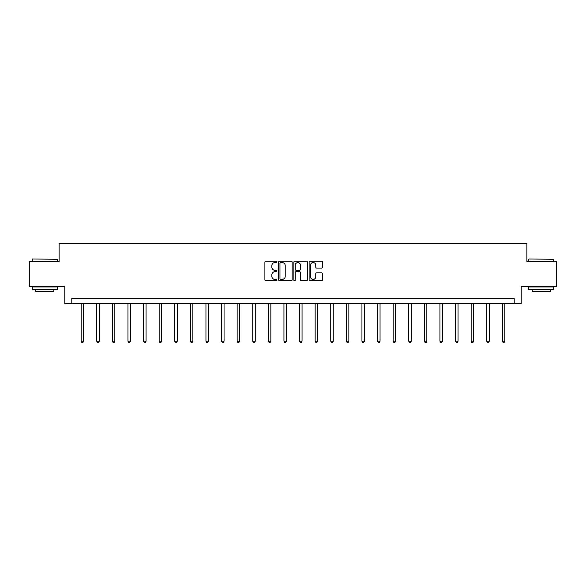 <?xml version="1.0" encoding="UTF-8"?>
<svg xmlns="http://www.w3.org/2000/svg" width="586" height="586" viewBox="0 0 586 586"><rect width="100%" height="100%" fill="white"/><g stroke="black" fill="none" stroke-linecap="round" stroke-linejoin="round"><path stroke-width="0.88" d="M277.002 261.861A0.689 0.689 0 0 0 276.314 261.173L265.883 261.173A0.982 0.982 0 0 0 264.901 262.154L264.901 279.822A0.982 0.982 0 0 0 265.883 280.804L276.314 280.804A0.689 0.689 0 0 0 277.002 280.115A0.689 0.689 0 0 0 276.314 279.434L274.966 279.434A3.142 3.142 0 0 1 271.823 276.292L271.823 274.819A3.142 3.142 0 0 1 274.966 271.677L276.314 271.677A0.689 0.689 0 0 0 277.002 270.988A0.689 0.689 0 0 0 276.314 270.3L274.966 270.3A3.142 3.142 0 0 1 271.823 267.165L271.823 265.692A3.142 3.142 0 0 1 274.966 262.55L276.314 262.55A0.689 0.689 0 0 0 277.002 261.861M321.685 268.095A0.982 0.982 0 0 0 322.666 267.113L322.666 262.154A0.982 0.982 0 0 0 321.685 261.173L310.104 261.173A0.982 0.982 0 0 0 309.122 262.154L309.122 279.822A0.982 0.982 0 0 0 310.104 280.804L321.685 280.804A0.982 0.982 0 0 0 322.666 279.822L322.666 273.838A0.982 0.982 0 0 0 321.685 272.856L316.733 272.856A0.982 0.982 0 0 0 315.751 273.838L315.751 276.804A2.622 2.622 0 0 1 313.122 279.434A2.622 2.622 0 0 1 310.499 276.804L310.499 265.172A2.622 2.622 0 0 1 313.122 262.55A2.622 2.622 0 0 1 315.751 265.172L315.751 267.113A0.982 0.982 0 0 0 316.733 268.095L321.685 268.095M514.2 303.489L521.203 303.489L521.203 286.488L556.7 286.488L556.7 261.488L526.902 261.488L526.902 243.49L59.098 243.49L59.098 261.488L29.3 261.488L29.3 286.488L64.797 286.488L64.797 303.489L514.2 303.489L514.2 298.486L71.8 298.486L71.8 303.489M292.143 262.154A0.982 0.982 0 0 0 291.161 261.173L279.581 261.173A0.982 0.982 0 0 0 278.599 262.154L278.599 279.822A0.982 0.982 0 0 0 279.581 280.804L291.161 280.804A0.982 0.982 0 0 0 292.143 279.822L292.143 262.154M294.839 261.173L306.419 261.173A0.982 0.982 0 0 1 307.401 262.154L307.401 279.822A0.982 0.982 0 0 1 306.419 280.804L301.468 280.804A0.982 0.982 0 0 1 300.486 279.822L300.486 272.658A0.982 0.982 0 0 0 299.505 271.677L296.216 271.677A0.982 0.982 0 0 0 295.234 272.658L295.234 280.115A0.689 0.689 0 0 1 294.546 280.804A0.689 0.689 0 0 1 293.857 280.115L293.857 262.154A0.982 0.982 0 0 1 294.839 261.173M280.657 262.55A0.689 0.689 0 0 0 279.969 263.239L279.969 278.746A0.689 0.689 0 0 0 280.657 279.434L282.078 279.434A3.142 3.142 0 0 0 285.221 276.292L285.221 265.692A3.142 3.142 0 0 0 282.078 262.55L280.657 262.55M300.486 265.224A2.622 2.622 0 0 0 297.856 262.601A2.622 2.622 0 0 0 295.234 265.224L295.234 269.318A0.982 0.982 0 0 0 296.216 270.3L299.505 270.3A0.982 0.982 0 0 0 300.486 269.318L300.486 265.224M81.146 303.489L81.146 341.213L83.652 341.213L83.652 303.489M83.652 341.213L82.897 342.51L81.901 342.51L81.146 341.213M32.604 258.99L57.303 259.29L32.604 258.99M44.8 289.491L32.303 289.491L32.303 286.994L57.303 286.994L57.303 289.491L44.8 289.491M53.802 289.491L53.802 291.791L35.797 291.791L35.797 289.491M528.997 258.99L553.697 259.29L528.997 258.99M541.2 289.491L528.697 289.491L528.697 286.994L553.697 286.994L553.697 289.491L541.2 289.491M550.203 289.491L550.203 291.791L532.198 291.791L532.198 289.491M96.749 303.489L96.749 341.213L99.246 341.213L99.246 303.489M99.246 341.213L98.499 342.51L97.503 342.51L96.749 341.213M112.351 303.489L112.351 341.213L114.849 341.213L114.849 303.489M114.849 341.213L114.102 342.51L113.098 342.51L112.351 341.213M127.953 303.489L127.953 341.213L130.451 341.213L130.451 303.489M130.451 341.213L129.696 342.51L128.7 342.51L127.953 341.213M143.548 303.489L143.548 341.213L146.053 341.213L146.053 303.489M146.053 341.213L145.299 342.51L144.303 342.51L143.548 341.213M159.15 303.489L159.15 341.213L161.648 341.213L161.648 303.489M161.648 341.213L160.901 342.51L159.897 342.51L159.15 341.213M174.753 303.489L174.753 341.213L177.25 341.213L177.25 303.489M177.25 341.213L176.503 342.51L175.5 342.51L174.753 341.213M190.347 303.489L190.347 341.213L192.853 341.213L192.853 303.489M192.853 341.213L192.098 342.51L191.102 342.51L190.347 341.213M205.95 303.489L205.95 341.213L208.448 341.213L208.448 303.489M208.448 341.213L207.7 342.51L206.697 342.51L205.95 341.213M221.552 303.489L221.552 341.213L224.05 341.213L224.05 303.489M224.05 341.213L223.303 342.51L222.299 342.51L221.552 341.213M237.147 303.489L237.147 341.213L239.652 341.213L239.652 303.489M239.652 341.213L238.898 342.51L237.901 342.51L237.147 341.213M252.749 303.489L252.749 341.213L255.247 341.213L255.247 303.489M255.247 341.213L254.5 342.51L253.504 342.51L252.749 341.213M268.351 303.489L268.351 341.213L270.849 341.213L270.849 303.489M270.849 341.213L270.102 342.51L269.099 342.51L268.351 341.213M283.954 303.489L283.954 341.213L286.451 341.213L286.451 303.489M286.451 341.213L285.697 342.51L284.701 342.51L283.954 341.213M299.549 303.489L299.549 341.213L302.046 341.213L302.046 303.489M302.046 341.213L301.299 342.51L300.303 342.51L299.549 341.213M315.151 303.489L315.151 341.213L317.649 341.213L317.649 303.489M317.649 341.213L316.901 342.51L315.898 342.51L315.151 341.213M330.753 303.489L330.753 341.213L333.251 341.213L333.251 303.489M333.251 341.213L332.496 342.51L331.5 342.51L330.753 341.213M346.348 303.489L346.348 341.213L348.853 341.213L348.853 303.489M348.853 341.213L348.099 342.51L347.102 342.51L346.348 341.213M361.95 303.489L361.95 341.213L364.448 341.213L364.448 303.489M364.448 341.213L363.701 342.51L362.697 342.51L361.95 341.213M377.552 303.489L377.552 341.213L380.05 341.213L380.05 303.489M380.05 341.213L379.303 342.51L378.3 342.51L377.552 341.213M393.147 303.489L393.147 341.213L395.653 341.213L395.653 303.489M395.653 341.213L394.898 342.51L393.902 342.51L393.147 341.213M408.75 303.489L408.75 341.213L411.247 341.213L411.247 303.489M411.247 341.213L410.5 342.51L409.497 342.51L408.75 341.213M424.352 303.489L424.352 341.213L426.85 341.213L426.85 303.489M426.85 341.213L426.103 342.51L425.099 342.51L424.352 341.213M439.947 303.489L439.947 341.213L442.452 341.213L442.452 303.489M442.452 341.213L441.698 342.51L440.701 342.51L439.947 341.213M455.549 303.489L455.549 341.213L458.047 341.213L458.047 303.489M458.047 341.213L457.3 342.51L456.304 342.51L455.549 341.213M471.151 303.489L471.151 341.213L473.649 341.213L473.649 303.489M473.649 341.213L472.902 342.51L471.898 342.51L471.151 341.213M486.754 303.489L486.754 341.213L489.251 341.213L489.251 303.489M489.251 341.213L488.497 342.51L487.501 342.51L486.754 341.213M502.349 303.489L502.349 341.213L504.854 341.213L504.854 303.489M504.854 341.213L504.099 342.51L503.103 342.51L502.349 341.213M32.303 261.488L32.303 259.29M38.002 286.994L38.002 286.488M51.597 286.994L51.597 286.488M57.303 261.488L57.303 259.29M528.697 261.488L528.697 259.29M534.403 286.994L534.403 286.488M547.998 286.994L547.998 286.488M553.697 261.488L553.697 259.29"/></g></svg>
